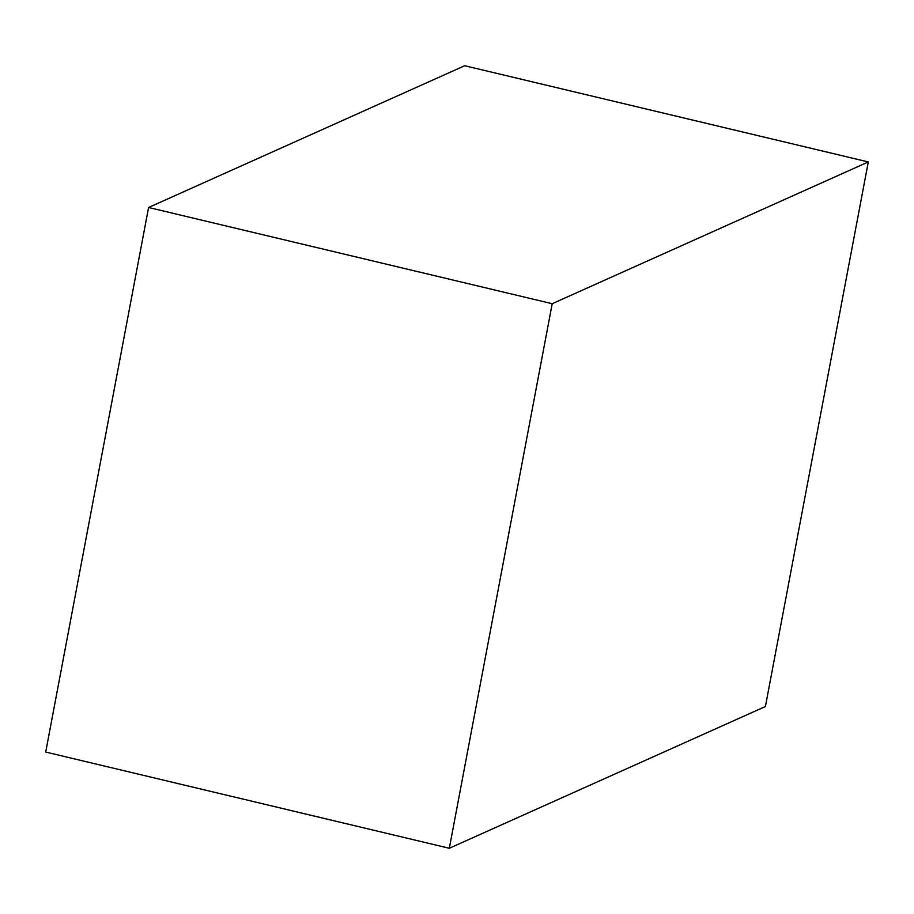 <?xml version="1.0" encoding="UTF-8"?>
<svg xmlns="http://www.w3.org/2000/svg" width="914" height="914" viewBox="0 0 914 914"><rect width="100%" height="100%" fill="white"/><g stroke="black" fill="none" stroke-linecap="round" stroke-linejoin="round"><path stroke-width="1.37" d="M868.3 161.949L765.406 706.511L449.311 848.272L552.205 303.711L868.3 161.949L464.689 65.728L148.594 207.489L552.205 303.711M148.594 207.489L45.7 752.051L449.311 848.272"/></g></svg>
